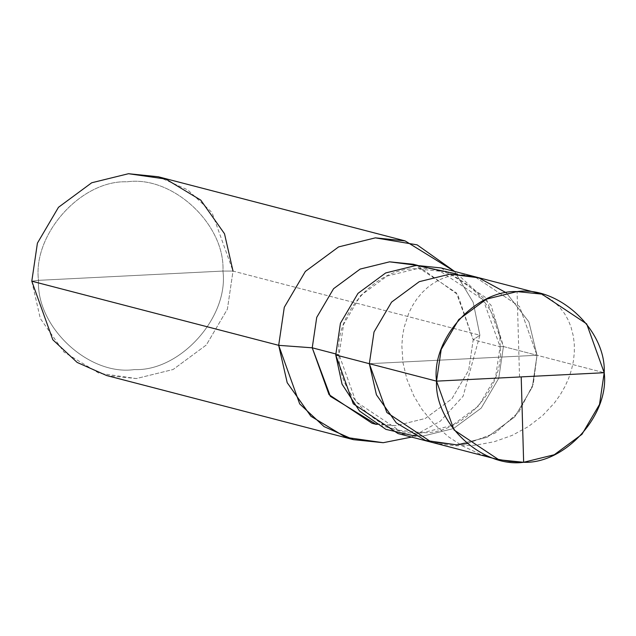 <?xml version="1.0" encoding="UTF-8"?>
<svg xmlns="http://www.w3.org/2000/svg" width="636" height="636" viewBox="0 0 636 636"><rect width="100%" height="100%" fill="white"/><g stroke="black" fill="none" stroke-linecap="round" stroke-linejoin="round"><path stroke-width="0.48" stroke-dasharray="3.18 2.39" d="M467.182 443.586L495.078 433.084L518.801 412.056L533.27 384.128L537.023 355.27L369.341 363.697L537.023 355.27L604.2 372.72L537.023 355.27L528.921 321.919L506.359 292.83L528.921 321.919L537.023 355.27L532.34 386.982L514.786 416.858L487.089 437.29L456.465 444.834L431.661 442.298L456.465 444.834L487.089 437.29L514.786 416.858L532.34 386.982L537.023 355.27L369.341 363.697L537.023 355.27L519.517 306.465L474.702 276.66L519.517 306.465L537.023 355.27L533.27 384.128L518.801 412.056L495.078 433.084L467.182 443.586M158.229 176.752L187.684 189.854L212.003 212.511L233.015 271.079L222.95 271.063C228.857 317.308 180.123 371.496 134.331 369.588C88.865 376.075 36.165 326.991 38.502 280.333L222.95 271.063C225.287 224.405 172.587 175.321 127.121 181.809C81.329 179.909 32.595 234.088 38.502 280.333L31.8 281.192L38.502 280.333C36.165 326.991 88.865 376.075 134.331 369.588C180.123 371.496 228.857 317.308 222.95 271.063L38.502 280.333C32.595 234.088 81.329 179.909 127.121 181.809C172.587 175.321 225.287 224.405 222.95 271.063L233.015 271.079L479.894 335.228L473.208 339.727L500.079 346.707L503.434 346.541L537.023 355.27L503.434 346.541L491.032 305.193L457.443 274.092M441.114 267.939L485.928 297.735L503.434 346.541L498.751 378.253L481.198 408.129L453.5 428.561L422.868 436.105L398.072 433.569M335.752 354.968L339.107 354.801C333.948 314.438 376.48 267.152 416.445 268.813C456.123 263.153 502.122 305.988 500.079 346.707L483.273 299.858L440.247 271.246L416.445 268.813L387.038 276.056L360.453 295.676L343.599 324.352L339.107 354.801L335.721 353.918L339.107 354.801L335.752 354.968M413.376 264.266L456.402 292.87L473.208 339.727L457.658 294.555L417.192 265.363M454.597 271.437L473.2 302.323L479.894 335.228L473.2 302.323L454.597 271.437M415.34 436.137L422.868 436.105L453.5 428.561L481.198 408.129L498.751 378.253L503.434 346.541L500.079 346.707C505.238 387.07 462.706 434.356 422.741 432.695C383.063 438.355 337.064 395.52 339.107 354.801L355.914 401.65L398.939 430.262L422.741 432.695L452.148 425.452L478.733 405.832L495.587 377.156L500.079 346.707L473.208 339.727L468.716 370.176L451.862 398.851L425.277 418.472L395.87 425.707L372.068 423.274M375.932 424.18L395.87 425.707L425.277 418.472L451.862 398.851L468.716 370.176L473.208 339.727L479.894 335.228L463.127 396.188L440.255 421.247L411.564 437.075L440.255 421.247L463.127 396.188L479.894 335.228L233.015 271.079L227.402 309.136L206.326 344.982L173.095 369.508L136.343 378.555L106.586 375.518M31.8 281.192L40.314 318.541L64.053 352.137L99.033 373.229L136.343 378.555L173.095 369.508L206.326 344.982L227.402 309.136L233.015 271.079M496.167 459.009L479.934 454.096L462.277 445.836L448.396 436.733L434.062 424.045L422.065 409.544L413.885 396.013L406.953 379.406L402.938 362.44L401.857 345.674L402.524 336.396L404.091 327.468L408.845 312.96L412.629 305.463L417.097 298.642L422.177 292.576L427.782 287.313L433.832 282.925L440.231 279.435L446.877 276.899L453.667 275.324L460.512 274.728L467.293 275.118M519.525 376.965L517.084 291.582L523.921 291.065L532.364 291.789L538.915 293.458L546.674 296.845L552.43 300.566L558.901 306.393L564.434 313.413L568.067 319.797L570.945 326.777L573.362 336.213L574.308 344.211L574.34 352.511L573.418 361.002L571.541 369.588L568.711 378.166L564.919 386.616L560.189 394.853L554.56 402.763L542.651 415.539L528.389 426.557L512.139 435.398L494.331 441.702L475.458 445.232L456.068 445.82L439.428 443.936M440.247 271.246L417.542 265.347M398.939 430.262L376.226 424.355"/><path stroke-width="0.95" d="M457.443 274.092L416.318 265.403L385.686 272.947L357.989 293.379L340.435 323.255L335.752 354.968L369.341 363.697L386.847 412.502L431.661 442.298L386.847 412.502L369.341 363.697L376.433 394.813L396.22 422.813L425.373 440.39L456.465 444.834L467.182 443.586L456.465 444.834L425.373 440.39L396.22 422.813L376.433 394.813L369.341 363.697L374.024 331.976L391.577 302.108L419.275 281.669L449.906 274.124L474.702 276.66L449.906 274.124L419.275 281.669L391.577 302.108L374.024 331.976L369.341 363.697L436.519 381.147C431.152 339.107 475.458 289.849 517.084 291.582C558.416 285.683 606.323 330.307 604.2 372.72L436.519 381.147L369.341 363.697L374.024 331.976L391.577 302.108L419.275 281.669L449.906 274.124L478.717 277.813L506.359 292.83L478.717 277.813L449.906 274.124L419.275 281.669L391.577 302.108L374.024 331.976L369.341 363.697L335.752 354.968L340.435 323.255L357.989 293.379L385.686 272.947L416.318 265.403L441.114 267.939L541.88 294.118L517.084 291.582L486.453 299.127L458.755 319.558L441.201 349.434L436.519 381.147L604.2 372.72L586.694 323.915L541.88 294.118M604.2 372.72C609.574 414.767 565.269 464.018 523.643 462.285C482.303 468.191 434.396 423.568 436.519 381.147L454.025 429.952L498.839 459.756L523.643 462.285L554.266 454.748L581.964 434.308L599.517 404.44L604.2 372.72M417.192 265.363L389.574 261.833L360.167 269.076L333.582 288.688L316.728 317.372L312.236 347.812L335.721 353.918L312.236 347.812L316.728 317.372L333.582 288.688L360.167 269.076L389.574 261.833L413.376 264.266L417.542 265.347M376.226 424.355L372.068 423.274L329.043 394.67L312.236 347.812L278.679 345.332L284.292 307.275L305.367 271.429L338.598 246.911L375.351 237.856L417.144 244.868L454.597 271.437L405.108 240.901L375.351 237.856L338.598 246.911L305.367 271.429L284.292 307.275L278.679 345.332L31.8 281.192L37.413 243.135L58.488 207.288L91.719 182.763L128.472 173.715L158.229 176.752L405.108 240.901M233.015 271.079L224.5 233.738L200.769 200.133L165.781 179.042L128.472 173.715L91.719 182.763L58.488 207.288L37.413 243.135L31.8 281.192L278.679 345.332L312.236 347.812L330.362 396.339L375.932 424.18M498.839 459.756L398.072 433.569L353.258 403.773L335.752 354.968L342.033 384.152L359.523 411.039L385.933 429.38L415.34 436.137M411.564 437.075L383.222 442.704L345.912 437.377L310.932 416.278L287.194 382.681L278.679 345.332L299.691 403.9L324.01 426.565L353.465 439.659L383.222 442.704L411.564 437.075M353.465 439.659L106.586 375.518L77.131 362.417L52.812 339.759L31.8 281.192M521.202 376.902L523.643 462.285L509.738 461.386L496.167 459.009"/></g></svg>
